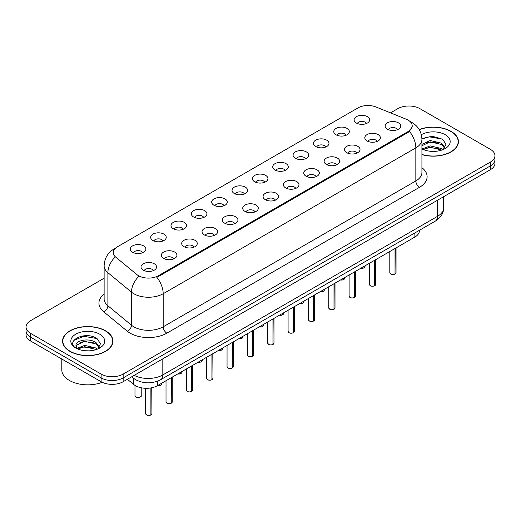 <?xml version="1.0" encoding="UTF-8"?>
<svg xmlns="http://www.w3.org/2000/svg" width="521" height="521" viewBox="0 0 521 521"><rect width="100%" height="100%" fill="white"/><g stroke="black" fill="none" stroke-linecap="round" stroke-linejoin="round"><path stroke-width="0.78" d="M336.038 134.783A7.789 4.5 180 0 1 334.495 133.513A7.789 4.5 180 0 1 337.074 127.919A7.789 4.5 180 0 1 347.058 128.42A7.789 4.5 180 0 1 348.601 133.513A7.789 4.5 180 0 1 336.038 134.783M346.107 135.252A4.676 2.696 0 0 0 344.85 133.936A4.676 2.696 0 0 0 340.246 133.252A4.676 2.696 0 0 0 336.989 135.252M315.693 146.531A7.789 4.5 180 0 1 314.15 145.255A7.789 4.5 180 0 1 316.729 139.667A7.789 4.5 180 0 1 326.713 140.169A7.789 4.5 180 0 1 328.256 145.255A7.789 4.5 180 0 1 315.693 146.531M325.762 146.994A4.676 2.696 0 0 0 324.511 145.678A4.676 2.696 0 0 0 319.901 144.994A4.676 2.696 0 0 0 316.644 146.994M295.348 158.273A7.789 4.5 180 0 1 293.805 157.003A7.789 4.5 180 0 1 296.384 151.409A7.789 4.5 180 0 1 306.368 151.911A7.789 4.5 180 0 1 307.911 157.003A7.789 4.5 180 0 1 295.348 158.273M305.417 158.742A4.676 2.696 0 0 0 304.166 157.427A4.676 2.696 0 0 0 299.562 156.743A4.676 2.696 0 0 0 296.299 158.742M275.003 170.022A7.789 4.5 180 0 1 273.46 168.745A7.789 4.5 180 0 1 276.039 163.158A7.789 4.5 180 0 1 286.022 163.659A7.789 4.5 180 0 1 287.566 168.745A7.789 4.5 180 0 1 275.003 170.022M285.072 170.484A4.676 2.696 0 0 0 283.821 169.175A4.676 2.696 0 0 0 279.217 168.491A4.676 2.696 0 0 0 275.954 170.484M254.658 181.764A7.789 4.5 180 0 1 253.115 180.494A7.789 4.5 180 0 1 255.694 174.906A7.789 4.5 180 0 1 265.677 175.408A7.789 4.5 180 0 1 267.221 180.494A7.789 4.5 180 0 1 254.658 181.764M264.727 182.233A4.676 2.696 0 0 0 263.476 180.917A4.676 2.696 0 0 0 258.872 180.233A4.676 2.696 0 0 0 255.609 182.233M234.313 193.512A7.789 4.5 180 0 1 232.77 192.242A7.789 4.5 180 0 1 235.349 186.648A7.789 4.5 180 0 1 245.332 187.15A7.789 4.5 180 0 1 246.882 192.242A7.789 4.5 180 0 1 234.313 193.512M244.382 193.981A4.676 2.696 0 0 0 243.131 192.666A4.676 2.696 0 0 0 238.527 191.982A4.676 2.696 0 0 0 235.264 193.981M213.975 205.261A7.789 4.5 180 0 1 212.425 203.985A7.789 4.5 180 0 1 215.004 198.397A7.789 4.5 180 0 1 224.987 198.898A7.789 4.5 180 0 1 226.537 203.985A7.789 4.5 180 0 1 213.975 205.261M224.043 205.723A4.676 2.696 0 0 0 222.786 204.408A4.676 2.696 0 0 0 218.182 203.724A4.676 2.696 0 0 0 214.919 205.723M193.63 217.003A7.789 4.5 180 0 1 192.08 215.733A7.789 4.5 180 0 1 194.659 210.139A7.789 4.5 180 0 1 204.642 210.64A7.789 4.5 180 0 1 206.192 215.733A7.789 4.5 180 0 1 193.63 217.003M203.698 217.472A4.676 2.696 0 0 0 202.441 216.156A4.676 2.696 0 0 0 197.837 215.473A4.676 2.696 0 0 0 194.574 217.472M173.285 228.752A7.789 4.5 180 0 1 171.735 227.475A7.789 4.5 180 0 1 174.32 221.887A7.789 4.5 180 0 1 184.297 222.389A7.789 4.5 180 0 1 185.847 227.475A7.789 4.5 180 0 1 173.285 228.752M183.353 229.214A4.676 2.696 0 0 0 182.096 227.898A4.676 2.696 0 0 0 177.492 227.215A4.676 2.696 0 0 0 174.229 229.214M152.94 240.494A7.789 4.5 180 0 1 151.39 239.224A7.789 4.5 180 0 1 153.975 233.636A7.789 4.5 180 0 1 163.952 234.137A7.789 4.5 180 0 1 165.502 239.224A7.789 4.5 180 0 1 152.94 240.494M163.008 240.963A4.676 2.696 0 0 0 161.751 239.647A4.676 2.696 0 0 0 157.147 238.963A4.676 2.696 0 0 0 153.884 240.963M132.594 252.242A7.789 4.5 180 0 1 131.045 250.972A7.789 4.5 180 0 1 133.63 245.378A7.789 4.5 180 0 1 143.607 245.879A7.789 4.5 180 0 1 145.157 250.972A7.789 4.5 180 0 1 132.594 252.242M142.663 252.705A4.676 2.696 0 0 0 141.406 251.396A4.676 2.696 0 0 0 136.802 250.712A4.676 2.696 0 0 0 133.545 252.705M356.384 123.034A7.789 4.5 180 0 1 354.84 121.764A7.789 4.5 180 0 1 357.419 116.176A7.789 4.5 180 0 1 367.403 116.678A7.789 4.5 180 0 1 368.946 121.764A7.789 4.5 180 0 1 356.384 123.034M366.452 123.503A4.676 2.696 0 0 0 365.195 122.188A4.676 2.696 0 0 0 360.591 121.504A4.676 2.696 0 0 0 357.334 123.503M367.071 140.95A7.789 4.5 180 0 1 365.527 139.68A7.789 4.5 180 0 1 368.106 134.092A7.789 4.5 180 0 1 378.09 134.594A7.789 4.5 180 0 1 379.633 139.68A7.789 4.5 180 0 1 367.071 140.95M377.139 141.419A4.676 2.696 0 0 0 375.882 140.103A4.676 2.696 0 0 0 371.278 139.42A4.676 2.696 0 0 0 368.021 141.419M346.726 152.699A7.789 4.5 180 0 1 345.182 151.429A7.789 4.5 180 0 1 347.761 145.834A7.789 4.5 180 0 1 357.745 146.336A7.789 4.5 180 0 1 359.288 151.429A7.789 4.5 180 0 1 346.726 152.699M356.794 153.167A4.676 2.696 0 0 0 355.537 151.852A4.676 2.696 0 0 0 350.933 151.168A4.676 2.696 0 0 0 347.676 153.167M326.38 164.447A7.789 4.5 180 0 1 324.837 163.171A7.789 4.5 180 0 1 327.416 157.583A7.789 4.5 180 0 1 337.4 158.084A7.789 4.5 180 0 1 338.943 163.171A7.789 4.5 180 0 1 326.38 164.447M336.449 164.91A4.676 2.696 0 0 0 335.192 163.594A4.676 2.696 0 0 0 330.588 162.91A4.676 2.696 0 0 0 327.331 164.91M306.035 176.189A7.789 4.5 180 0 1 304.492 174.919A7.789 4.5 180 0 1 307.071 169.325A7.789 4.5 180 0 1 317.055 169.826A7.789 4.5 180 0 1 318.598 174.919A7.789 4.5 180 0 1 306.035 176.189M316.104 176.658A4.676 2.696 0 0 0 314.853 175.343A4.676 2.696 0 0 0 310.242 174.659A4.676 2.696 0 0 0 306.986 176.658M285.69 187.938A7.789 4.5 180 0 1 284.147 186.661A7.789 4.5 180 0 1 286.726 181.074A7.789 4.5 180 0 1 296.709 181.575A7.789 4.5 180 0 1 298.253 186.661A7.789 4.5 180 0 1 285.69 187.938M295.759 188.4A4.676 2.696 0 0 0 294.508 187.085A4.676 2.696 0 0 0 289.904 186.401A4.676 2.696 0 0 0 286.641 188.4M265.345 199.68A7.789 4.5 180 0 1 263.802 198.41A7.789 4.5 180 0 1 266.381 192.822A7.789 4.5 180 0 1 276.364 193.324A7.789 4.5 180 0 1 277.908 198.41A7.789 4.5 180 0 1 265.345 199.68M275.414 200.149A4.676 2.696 0 0 0 274.163 198.833A4.676 2.696 0 0 0 269.559 198.149A4.676 2.696 0 0 0 266.296 200.149M245 211.428A7.789 4.5 180 0 1 243.457 210.158A7.789 4.5 180 0 1 246.036 204.564A7.789 4.5 180 0 1 256.019 205.066A7.789 4.5 180 0 1 257.563 210.158A7.789 4.5 180 0 1 245 211.428M255.069 211.897A4.676 2.696 0 0 0 253.818 210.582A4.676 2.696 0 0 0 249.214 209.898A4.676 2.696 0 0 0 245.951 211.897M224.655 223.17A7.789 4.5 180 0 1 223.112 221.9A7.789 4.5 180 0 1 225.691 216.313A7.789 4.5 180 0 1 235.674 216.814A7.789 4.5 180 0 1 237.218 221.9A7.789 4.5 180 0 1 224.655 223.17M234.724 223.639A4.676 2.696 0 0 0 233.473 222.324A4.676 2.696 0 0 0 228.869 221.64A4.676 2.696 0 0 0 225.606 223.639M204.317 234.919A7.789 4.5 180 0 1 202.767 233.649A7.789 4.5 180 0 1 205.346 228.055A7.789 4.5 180 0 1 215.329 228.556A7.789 4.5 180 0 1 216.879 233.649A7.789 4.5 180 0 1 204.317 234.919M214.378 235.388A4.676 2.696 0 0 0 213.128 234.072A4.676 2.696 0 0 0 208.524 233.388A4.676 2.696 0 0 0 205.261 235.388M183.972 246.667A7.789 4.5 180 0 1 182.422 245.391A7.789 4.5 180 0 1 185.001 239.803A7.789 4.5 180 0 1 194.984 240.305A7.789 4.5 180 0 1 196.534 245.391A7.789 4.5 180 0 1 183.972 246.667M194.04 247.13A4.676 2.696 0 0 0 192.783 245.814A4.676 2.696 0 0 0 188.179 245.13A4.676 2.696 0 0 0 184.916 247.13M163.627 258.409A7.789 4.5 180 0 1 162.077 257.14A7.789 4.5 180 0 1 164.662 251.552A7.789 4.5 180 0 1 174.639 252.053A7.789 4.5 180 0 1 176.189 257.14A7.789 4.5 180 0 1 163.627 258.409M173.695 258.878A4.676 2.696 0 0 0 172.438 257.563A4.676 2.696 0 0 0 167.834 256.879A4.676 2.696 0 0 0 164.571 258.878M143.282 270.158A7.789 4.5 180 0 1 141.732 268.882A7.789 4.5 180 0 1 144.317 263.294A7.789 4.5 180 0 1 154.294 263.795A7.789 4.5 180 0 1 155.844 268.882A7.789 4.5 180 0 1 143.282 270.158M153.35 270.62A4.676 2.696 0 0 0 152.093 269.311A4.676 2.696 0 0 0 147.489 268.628A4.676 2.696 0 0 0 144.226 270.62M387.416 129.208A7.789 4.5 180 0 1 385.872 127.932A7.789 4.5 180 0 1 388.451 122.344A7.789 4.5 180 0 1 398.435 122.845A7.789 4.5 180 0 1 399.978 127.932A7.789 4.5 180 0 1 387.416 129.208M397.484 129.67A4.676 2.696 0 0 0 396.227 128.361A4.676 2.696 0 0 0 391.623 127.678A4.676 2.696 0 0 0 388.366 129.67M406.217 119.205A14.021 8.095 180 0 1 408.093 120.11A14.021 8.095 180 0 1 412.196 125.835A14.021 8.095 180 0 1 408.093 131.559L158.371 275.733A14.021 8.095 180 0 1 136.971 274.652L115.799 257.192A14.021 8.095 180 0 1 113.259 252.548A14.021 8.095 180 0 1 117.368 246.824L358.018 107.886A14.021 8.095 180 0 1 375.98 106.981L406.217 119.205M419.444 230.289L419.444 230.686A15.578 8.994 180 0 1 414.879 237.042L157.459 385.664A15.578 8.994 180 0 1 133.682 384.459L127.391 379.275M421.925 154.62A25.19 14.542 0 0 0 458.434 141.634A25.19 14.542 0 0 0 451.056 131.351A25.19 14.542 0 0 0 419.203 129.56M105.568 330.815A25.19 14.542 0 0 0 78.117 327.663A25.19 14.542 0 0 0 62.566 341.099A25.19 14.542 0 0 0 69.944 351.382A25.19 14.542 0 0 0 97.394 354.534A25.19 14.542 0 0 0 112.94 341.099A25.19 14.542 0 0 0 105.568 330.815M62.826 342.408A25.19 14.542 0 0 0 62.741 342.792M412.235 126.258L409.486 131.396L408.125 132.38L158.41 276.553M104.128 278.221L30.615 320.662A15.578 8.994 0 0 0 26.05 327.019L26.05 334.651A15.578 8.994 0 0 0 30.615 341.014L101.12 381.724L101.12 377.907A15.578 8.994 0 0 0 123.158 377.907L490.385 165.886A15.578 8.994 0 0 0 494.95 159.524A15.578 8.994 0 0 1 490.385 165.886L123.158 377.907A15.578 8.994 0 0 1 101.12 377.907L30.615 337.198L101.12 377.907L101.12 374.091A15.578 8.994 0 0 0 123.158 374.091L490.385 162.07A15.578 8.994 0 0 0 494.95 155.707A15.578 8.994 0 0 0 490.385 149.351L419.88 108.642A15.578 8.994 0 0 0 397.842 108.642L390.535 112.862M26.05 330.835A15.578 8.994 0 0 0 30.615 337.198A15.578 8.994 0 0 1 26.05 330.835M26.05 327.019A15.578 8.994 0 0 0 30.615 333.381L101.12 374.091M112.77 342.792A25.19 14.542 0 0 0 112.686 342.408M458.259 143.327A25.19 14.542 0 0 0 458.174 142.943M101.12 381.724A15.578 8.994 0 0 0 123.158 381.724L490.385 169.703A15.578 8.994 0 0 0 494.95 163.34L494.95 155.707M395.029 273.987L395.009 274.033C393.16 274.632 391.733 274.613 390.743 273.981L389.806 272.659A3.113 1.797 0 0 0 390.717 273.935A3.113 1.797 0 0 0 395.029 273.987L395.029 248.504M395.009 274.033L394.957 274.026A3.015 1.739 180 0 1 390.796 273.974M395.029 273.857L395.224 248.393M374.684 285.736L374.664 285.782C372.815 286.374 371.388 286.361 370.398 285.729L369.461 284.407A3.113 1.797 0 0 0 370.372 285.677A3.113 1.797 0 0 0 374.684 285.736L374.684 260.253M374.664 285.782L374.612 285.775A3.015 1.739 180 0 1 370.451 285.723M374.684 285.606L374.879 260.142M354.339 297.478L354.319 297.524C352.47 298.123 351.043 298.103 350.053 297.471L349.116 296.149A3.113 1.797 0 0 0 350.034 297.426A3.113 1.797 0 0 0 354.339 297.478L354.339 271.995M354.319 297.524L354.267 297.517A3.015 1.739 180 0 1 350.105 297.465M354.339 297.348L354.534 271.884M333.994 309.227L333.974 309.272C332.124 309.871 330.698 309.852 329.708 309.22L328.771 307.898A3.113 1.797 0 0 0 329.689 309.168A3.113 1.797 0 0 0 333.994 309.227L333.994 283.743M333.974 309.272L333.922 309.266A3.015 1.739 180 0 1 329.76 309.214M333.994 309.096L334.189 283.632M313.649 320.969L313.629 321.021C311.779 321.613 310.36 321.594 309.363 320.962L308.432 319.647A3.113 1.797 0 0 0 309.344 320.916A3.113 1.797 0 0 0 313.649 320.969L313.649 295.485M313.629 321.021L313.577 321.014A3.015 1.739 180 0 1 309.415 320.956M313.649 320.845L313.844 295.374M421.925 154.457A24.93 14.393 0 0 0 458.174 141.634A24.93 14.393 0 0 0 450.873 131.455A24.93 14.393 0 0 0 419.288 129.709M430.411 151.272L434.364 151.39M422.648 148.785L430.209 145.9L441.548 148.55L442.922 149.657M423.339 149.514L430.209 147.248L441.795 150.068M421.925 147.664A11.742 6.78 0 0 0 423.443 149.605M421.925 144.376L430.209 140.514L441.548 143.171L444.921 147.827M421.925 145.724L430.209 141.862L441.548 144.512L444.654 148.179M421.925 148.902A16.933 9.775 0 0 0 445.221 148.544A16.933 9.775 0 0 0 445.221 134.718A16.933 9.775 0 0 0 421.333 134.685M443.319 149.488L445.976 144.278L442.616 139.224L432.156 136.196L421.906 138.599M422.765 149.312L421.925 148.433M421.919 138.944L429.284 136.841L442.388 139.068M425.553 142.904L429.284 142.226L438.636 143.028M425.553 148.29L429.284 147.612L438.636 148.413M70.127 351.278A24.93 14.393 0 0 0 97.297 354.397A24.93 14.393 0 0 0 112.686 341.099A24.93 14.393 0 0 0 105.379 330.92A24.93 14.393 0 0 0 78.215 327.8A24.93 14.393 0 0 0 62.826 341.099A24.93 14.393 0 0 0 70.127 351.278M61.791 359.015L61.791 369.851A25.965 14.992 0 0 0 69.391 380.447A25.965 14.992 0 0 0 102.22 382.297M84.916 350.737L88.876 350.854M77.154 348.256L84.715 345.371L96.059 348.021L97.427 349.122M77.85 348.979L84.715 346.712L96.307 349.539M77.271 348.777L76.059 345.931A11.742 6.78 0 0 0 77.955 349.07M99.426 347.292L96.059 342.636C89.006 337.38 74.51 340.623 76.059 345.931L76.014 345.416M76.086 346.1L76.411 345.228L84.715 341.327L96.059 343.984L99.166 347.644M97.831 348.959L100.481 343.749L97.127 338.689C85.249 330.151 64.135 341.405 76.326 348.308L76.926 348.673M99.726 334.189A16.933 9.775 0 0 0 75.779 334.189A16.933 9.775 0 0 0 75.779 348.015A16.933 9.775 0 0 0 99.726 348.015A16.933 9.775 0 0 0 99.726 334.189M73.845 340.389L83.79 336.312L96.899 338.539M80.058 342.369L83.79 341.698L93.148 342.499M80.058 347.754L83.79 347.077L93.148 347.885M293.303 332.717L293.284 332.763C291.434 333.362 290.015 333.342 289.018 332.711L288.087 331.389A3.113 1.797 0 0 0 288.999 332.665A3.113 1.797 0 0 0 293.303 332.717L293.303 307.234M293.284 332.763L293.238 332.756A3.015 1.739 180 0 1 289.07 332.704M293.303 332.587L293.499 307.123M272.958 344.459L272.939 344.511C271.089 345.104 269.67 345.084 268.673 344.453L267.742 343.137A3.113 1.797 0 0 0 268.654 344.407A3.113 1.797 0 0 0 272.958 344.459L272.958 318.982M272.939 344.511L272.893 344.505A3.015 1.739 180 0 1 268.725 344.453M272.958 344.335L273.154 318.872M252.613 356.208L252.594 356.253C250.744 356.852 249.325 356.833 248.328 356.201L247.397 354.879A3.113 1.797 0 0 0 248.309 356.156A3.113 1.797 0 0 0 252.613 356.208L252.613 330.724M252.594 356.253L252.548 356.247A3.015 1.739 180 0 1 248.38 356.195M252.613 356.077L252.809 330.614M232.275 367.956L232.249 368.002C230.399 368.594 228.98 368.581 227.983 367.95L227.052 366.628A3.113 1.797 0 0 0 227.964 367.898A3.113 1.797 0 0 0 232.275 367.956L232.275 342.473M232.249 368.002L232.203 367.995A3.015 1.739 180 0 1 228.035 367.943M232.275 367.826L232.464 342.362M211.93 379.698L211.904 379.75C210.054 380.343 208.634 380.323 207.638 379.692L206.707 378.376A3.113 1.797 0 0 0 207.619 379.646A3.113 1.797 0 0 0 211.93 379.698L211.93 354.215M211.904 379.75L211.858 379.737A3.015 1.739 180 0 1 207.69 379.685M211.93 379.575L212.119 354.104M191.585 391.447L191.559 391.492C189.709 392.092 188.289 392.072 187.293 391.44L186.362 390.118A3.113 1.797 0 0 0 187.273 391.388A3.113 1.797 0 0 0 191.585 391.447L191.585 365.963M191.559 391.492L191.513 391.486A3.015 1.739 180 0 1 187.345 391.434M191.585 391.317L191.774 365.853M171.24 403.189L171.214 403.241C169.364 403.834 167.944 403.814 166.948 403.182L166.017 401.867A3.113 1.797 0 0 0 166.928 403.137A3.113 1.797 0 0 0 171.24 403.189L171.24 377.705M171.214 403.241L171.168 403.234A3.015 1.739 180 0 1 167 403.182M171.24 403.065L171.429 377.595M150.895 414.937L150.875 414.983C149.019 415.582 147.599 415.563 146.609 414.931L145.672 413.609A3.113 1.797 0 0 0 146.583 414.885A3.113 1.797 0 0 0 150.895 414.937L150.895 387.924M150.875 414.983L150.823 414.977A3.015 1.739 180 0 1 146.661 414.924M150.895 414.807L151.083 387.891M158.371 275.733L158.371 276.573M408.093 131.559L408.093 132.399M414.879 232.926L414.879 237.042M133.682 378.435L133.682 384.459M157.459 381.203L157.459 385.664A3.113 1.797 0 0 0 161.562 383.951L161.334 384.648L159.94 385.566L157.414 385.69M421.925 167.703A25.965 14.992 180 0 1 419.509 187.3L166.857 333.166A5.19 2.996 60 0 1 163.184 326.81L415.836 180.937A20.775 11.996 0 0 0 421.925 172.458L421.925 139.381A20.775 11.996 180 0 1 415.836 147.866A18.176 10.492 -120 0 0 409.486 131.396M166.857 333.166A25.965 14.992 180 0 1 130.133 333.166A25.965 14.992 180 0 1 127.222 331.167L103.633 311.714A25.965 14.992 180 0 1 104.128 294.118M133.806 326.81A20.775 11.996 0 0 0 163.184 326.81L163.184 293.733A20.775 11.996 180 0 1 133.806 293.733A20.775 11.996 180 0 1 131.481 292.131L107.886 272.678A20.775 11.996 180 0 1 104.128 265.801L104.128 298.872A20.775 11.996 0 0 0 107.886 305.755L131.481 325.208A20.775 11.996 0 0 0 133.806 326.81M156.834 277.263A18.176 10.492 60 0 1 163.184 293.733L415.836 147.866L415.836 180.937A5.19 2.996 60 0 0 419.509 187.3M115.174 248.465A18.176 10.492 -120 0 0 113.975 248.999C107.762 252.731 104.48 258.331 104.128 265.801M114.894 257.257A18.176 12.159 129.5 0 0 107.886 272.678L107.886 305.755A5.19 3.471 -50.5 0 1 103.633 311.714M138.56 276.631A18.176 12.159 129.5 0 0 131.481 292.131L131.481 325.208A5.19 3.471 -50.5 0 1 127.222 331.167M123.158 374.091L123.158 381.724M490.385 162.07L490.385 169.703M30.615 333.381L30.615 341.014M134.19 375.348A20.775 11.996 0 0 0 162.819 374.938L437.503 216.345A20.775 11.996 0 0 0 443.592 207.866C443.742 213.024 440.994 217.433 435.354 221.099L160.663 379.692A10.387 5.998 60 0 0 162.819 374.938L162.819 358.826M437.503 200.233L437.503 216.345A10.387 5.998 60 0 1 435.354 221.099M131.937 376.65A10.387 6.949 129.5 0 0 133.011 377.907L131.67 376.807M395.224 273.877A3.113 1.797 0 0 0 396.038 272.659L396.038 247.918M360.916 268.198A3.113 1.797 0 0 0 365.006 266.491L364.778 267.188L363.384 268.113L360.858 268.23M364.062 267.787A3.015 1.739 180 0 1 360.89 268.217M374.879 285.619A3.113 1.797 0 0 0 375.693 284.407L375.693 259.666M354.534 297.367A3.113 1.797 0 0 0 355.348 296.149L355.348 271.415M334.189 309.116A3.113 1.797 0 0 0 335.003 307.898L335.003 283.157M313.844 320.858A3.113 1.797 0 0 0 314.658 319.647L314.658 294.906M340.571 279.946A3.113 1.797 0 0 0 344.661 278.234L344.433 278.93L343.039 279.855L340.519 279.979M343.717 279.53A3.015 1.739 180 0 1 340.545 279.959M320.226 291.688A3.113 1.797 0 0 0 324.322 289.982L324.088 290.679L322.694 291.604L320.174 291.721M323.372 291.278A3.015 1.739 180 0 1 320.2 291.708M303.027 303.02A3.015 1.739 180 0 1 299.855 303.45A3.113 1.797 0 0 0 303.977 301.731L303.75 302.427L302.349 303.346L299.829 303.469M293.499 332.606A3.113 1.797 0 0 0 294.319 331.389L294.319 306.648M273.154 344.348A3.113 1.797 0 0 0 273.974 343.137L273.974 318.396M252.809 356.097A3.113 1.797 0 0 0 253.629 354.879L253.629 330.145M279.536 315.185A3.113 1.797 0 0 0 283.632 313.473L283.404 314.17L282.011 315.094L279.484 315.212M282.682 314.769A3.015 1.739 180 0 1 279.51 315.198M259.191 326.928A3.113 1.797 0 0 0 263.287 325.221L263.059 325.918L261.666 326.836L259.139 326.96M262.337 326.511A3.015 1.739 180 0 1 259.165 326.947M238.846 338.676A3.113 1.797 0 0 0 242.942 336.963L242.714 337.66L241.321 338.585L238.794 338.709M241.991 338.259A3.015 1.739 180 0 1 238.82 338.689M232.464 367.846A3.113 1.797 0 0 0 233.284 366.628L233.284 341.887M212.119 379.588A3.113 1.797 0 0 0 212.939 378.376L212.939 353.635M191.774 391.336A3.113 1.797 0 0 0 192.594 390.118L192.594 365.377M171.429 403.078A3.113 1.797 0 0 0 172.249 401.867L172.249 377.126M151.083 414.827A3.113 1.797 0 0 0 151.904 413.609L151.904 387.728M218.501 350.418A3.113 1.797 0 0 0 222.597 348.712L222.369 349.409L220.976 350.333L218.449 350.451A3.015 1.739 180 0 0 221.646 350.008M198.156 362.167A3.113 1.797 0 0 0 202.252 360.46L202.024 361.157L200.631 362.075L198.104 362.199M201.301 361.75A3.015 1.739 180 0 1 198.13 362.18M177.817 373.909A3.113 1.797 0 0 0 181.907 372.202L181.679 372.899L180.286 373.824L177.759 373.941M180.956 373.498A3.015 1.739 180 0 1 177.785 373.928M160.611 385.24A3.015 1.739 180 0 1 157.44 385.677M135.896 396.969A3.113 1.797 0 0 0 139.296 397.36A3.113 1.797 0 0 0 141.217 395.693C142.259 396.481 137.941 398.402 135.922 397.015L134.985 395.693A3.113 1.797 0 0 0 135.896 396.969M140.266 396.989A3.015 1.739 180 0 1 135.974 397.009M412.196 125.835L412.196 126.844M421.925 139.381C421.574 131.911 418.291 126.316 412.072 122.585L410.105 121.582M115.649 248.029L113.975 248.999M160.663 379.692C152.308 383.892 143.946 383.892 135.59 379.692L133.011 377.907M443.592 207.866L443.592 196.723M389.806 272.659L389.806 251.519M396.038 272.659L395.198 273.922M365.006 266.491L365.006 265.834M369.461 284.407L369.461 263.261M375.693 284.407L374.853 285.671M349.116 296.149L349.116 275.01M355.348 296.149L354.508 297.413M328.771 307.898L328.771 286.758M335.003 307.898L334.163 309.161M308.432 319.647L308.432 298.5M314.658 319.647L313.824 320.91M344.661 278.234L344.661 277.582M324.322 289.982L324.322 289.331M303.977 301.731L303.977 301.073M458.174 143.711L458.174 141.634M112.686 343.183L112.686 341.099M62.826 343.183L62.826 341.099M288.087 331.389L288.087 310.249M294.319 331.389L293.479 332.652M267.742 343.137L267.742 321.991M273.974 343.137L273.134 344.401M247.397 354.879L247.397 333.74M253.629 354.879L252.789 356.143M283.632 313.473L283.632 312.821M263.287 325.221L263.287 324.563M242.942 336.963L242.942 336.312M227.052 366.628L227.052 345.488M233.284 366.628L232.444 367.891M206.707 378.376L206.707 357.23M212.939 378.376L212.099 379.633M186.362 390.118L186.362 368.979M192.594 390.118L191.754 391.382M166.017 401.867L166.017 380.721M172.249 401.867L171.409 403.13M145.672 413.609L145.672 388.288M151.904 413.609L151.064 414.872M222.597 348.712L222.597 348.054M202.252 360.46L202.252 359.803M181.907 372.202L181.907 371.551M161.562 383.951L161.562 383.293M141.217 395.693L141.217 387.774M134.985 395.693L134.985 385.397"/></g></svg>
